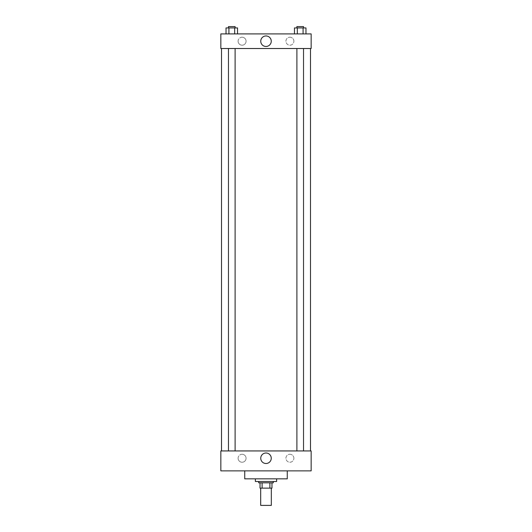 <?xml version="1.0" encoding="UTF-8"?>
<svg xmlns="http://www.w3.org/2000/svg" width="532" height="532" viewBox="0 0 532 532"><rect width="100%" height="100%" fill="white"/><g stroke="black" fill="none" stroke-linecap="round" stroke-linejoin="round"><path stroke-width="0.4" stroke-dasharray="2.66 2" d="M271.313 505.4L260.687 505.4M271.313 488.137L260.687 488.137L271.313 488.137M262.103 488.137L260.022 488.137L260.022 482.823L262.103 482.823L262.103 488.137L271.978 488.137M269.897 482.823L262.103 482.823L269.897 482.823L269.897 488.137M262.103 482.823L260.022 482.823M258.698 482.823L273.302 482.823M266 481.493L258.698 481.493L266 481.493M276.627 481.493L255.373 481.493M276.627 478.84L255.373 478.84L276.627 478.84M287.253 470.867L287.253 478.84L244.747 478.84L244.747 470.867L287.253 470.867L244.747 470.867M311.16 470.867L220.84 470.867L220.84 450.943L311.16 450.943L311.16 470.867L220.84 470.867M300.214 450.943L296.896 450.943L300.214 450.943M235.104 450.943L228.467 450.943L235.104 450.943L228.467 450.943L235.104 450.943L235.104 48.512L228.467 48.512L235.104 48.512M310.495 450.943L221.505 450.943L310.495 450.943M238.11 458.252A3.983 3.983 0 0 0 242.093 462.235A3.983 3.983 0 0 0 246.077 458.252A3.983 3.983 0 0 0 242.093 454.268A3.983 3.983 0 0 0 238.11 458.252M293.89 458.252A3.983 3.983 0 0 0 289.907 454.268A3.983 3.983 0 0 0 285.923 458.252A3.983 3.983 0 0 0 289.907 462.235A3.983 3.983 0 0 0 293.89 458.252M242.093 454.268A3.983 3.983 0 0 1 245.545 460.24A3.983 3.983 0 0 1 238.642 460.24A3.983 3.983 0 0 1 242.093 454.268M289.907 454.268A3.983 3.983 0 0 1 293.358 460.24A3.983 3.983 0 0 1 286.455 460.24A3.983 3.983 0 0 1 289.907 454.268M220.84 455.592L220.84 458.75L220.847 455.592M311.16 455.592L311.16 458.75L311.154 455.592M260.747 458.252A5.254 5.254 0 0 0 268.627 462.8A5.254 5.254 0 0 0 268.627 453.703A5.254 5.254 0 0 0 260.747 458.252M310.495 48.512L221.505 48.512L310.495 48.512M300.214 48.512L303.533 48.512L300.214 48.512M311.16 48.512L220.84 48.512L220.84 33.902L311.16 33.902L311.16 48.512M238.11 41.21A3.983 3.983 0 0 0 242.093 45.193A3.983 3.983 0 0 0 246.077 41.21A3.983 3.983 0 0 0 242.093 37.227A3.983 3.983 0 0 0 238.11 41.21M293.89 41.21A3.983 3.983 0 0 0 289.907 37.227A3.983 3.983 0 0 0 285.923 41.21A3.983 3.983 0 0 0 289.907 45.193A3.983 3.983 0 0 0 293.89 41.21M294.462 33.902L305.967 33.902L294.462 33.902L305.967 33.902L294.462 33.902L305.967 33.902L294.462 33.902L294.462 27.93L305.967 27.93L303.087 27.93L303.087 33.902L303.087 27.93L297.335 27.93L297.335 33.902L297.335 27.93L294.462 27.93L305.967 27.93L305.967 33.902M226.034 33.902L237.538 33.902L226.034 33.902L237.538 33.902L226.034 33.902L226.034 27.93L237.538 27.93L234.665 27.93L234.665 33.902L234.665 27.93L228.913 27.93L228.913 33.902L228.913 27.93L226.034 27.93L237.538 27.93L237.538 33.902M242.093 37.227A3.983 3.983 0 0 1 245.545 43.205A3.983 3.983 0 0 1 238.642 43.205A3.983 3.983 0 0 1 242.093 37.227M289.907 37.227A3.983 3.983 0 0 1 293.358 43.205A3.983 3.983 0 0 1 286.455 43.205A3.983 3.983 0 0 1 289.907 37.227M220.84 47.022L220.84 40.711L220.847 47.022M311.16 40.711L311.16 47.022L311.154 40.711M271.253 41.21A5.254 5.254 0 0 0 263.373 36.661A5.254 5.254 0 0 0 263.373 45.759A5.254 5.254 0 0 0 271.253 41.21M303.533 27.93L296.896 27.93L303.533 27.93L296.896 27.93L303.533 27.93L303.533 26.6L296.896 26.6L303.533 26.6L296.896 26.6L296.896 27.93M235.104 27.93L228.467 27.93L235.104 27.93L228.467 27.93L235.104 27.93L235.104 26.6L228.467 26.6L235.104 26.6L228.467 26.6L228.467 27.93M303.087 27.93L303.087 33.902M297.335 27.93L297.335 33.902M234.665 27.93L234.665 33.902M228.913 27.93L228.913 33.902M228.467 48.512L228.467 450.943M296.896 48.512L296.896 450.943M303.533 48.512L303.533 450.943"/><path stroke-width="0.8" d="M260.687 488.137L260.687 505.4L271.313 505.4L271.313 488.137M269.897 482.823L269.897 488.137L260.022 488.137L260.022 482.823M269.897 488.137L271.978 488.137L271.978 482.823L271.978 488.137M273.302 481.493L273.302 482.823L258.698 482.823L258.698 481.493M262.103 482.823L262.103 488.137M255.373 478.84L255.373 481.493L276.627 481.493L276.627 478.84M244.747 470.867L244.747 478.84L287.253 478.84L287.253 470.867M220.84 470.867L311.16 470.867L220.84 470.867L220.84 450.943L311.16 450.943L311.16 470.867M260.747 458.252A5.254 5.254 0 0 1 268.627 453.703A5.254 5.254 0 0 1 268.627 462.8A5.254 5.254 0 0 1 260.747 458.252M310.495 48.512L310.495 450.943M311.16 48.512L220.84 48.512L220.84 33.902L311.16 33.902L311.16 48.512M271.253 41.21A5.254 5.254 0 0 1 263.373 45.759A5.254 5.254 0 0 1 263.373 36.661A5.254 5.254 0 0 1 271.253 41.21M305.967 33.902L305.967 27.93L294.462 27.93L294.462 33.902M303.087 27.93L303.087 33.902M297.335 27.93L297.335 33.902M296.896 27.93L296.896 26.6L303.533 26.6L303.533 27.93M237.538 33.902L237.538 27.93L226.034 27.93L226.034 33.902M234.665 27.93L234.665 33.902M228.913 27.93L228.913 33.902M228.467 27.93L228.467 26.6L235.104 26.6L235.104 27.93M221.505 48.512L221.505 450.943M303.533 450.943L303.533 48.512M296.896 450.943L296.896 48.512M228.467 48.512L228.467 450.943M235.104 48.512L235.104 450.943"/></g></svg>
